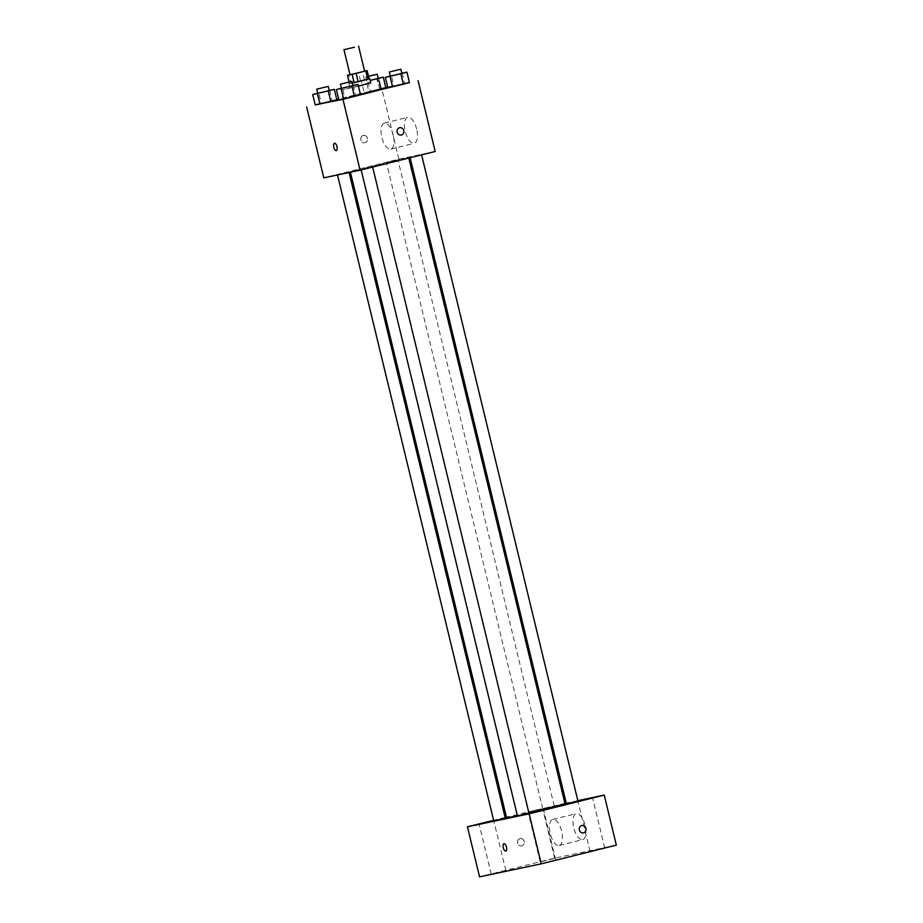 <?xml version="1.0" encoding="UTF-8"?>
<svg xmlns="http://www.w3.org/2000/svg" width="923" height="923" viewBox="0 0 923 923"><rect width="100%" height="100%" fill="white"/><g stroke="black" fill="none" stroke-linecap="round" stroke-linejoin="round"><path stroke-width="0.69" stroke-dasharray="4.62 3.46" d="M350.002 74.694L364.597 71.163M364.585 71.106L349.979 74.613M352.321 83.035L349.482 83.635L349.09 82.009M349.482 83.635L350.867 83.243L348.859 74.901M369.154 78.917L350.867 83.243M369.142 78.847L352.332 83.082M358.389 86.058L370.746 82.92M364.504 79.897L362.485 71.556M360.501 80.843L358.482 72.502M358.424 86.185L341.556 89.981L370.7 82.701M360.443 94.527L349.032 96.8L381.107 89.243M329.603 90.339L332.118 100.769L336.837 99.776L315.228 104.98L321.319 103.364L318.793 92.946L317.731 93.223M378.557 78.143L381.084 88.573L385.791 87.581L364.181 92.785L381.014 88.839L379.711 89.185L377.749 81.12M385.756 87.408L338.649 98.992M336.757 99.465L315.193 104.83M409.42 82.424L387.66 87.004M353.267 85.354L355.793 95.773L360.501 94.781L338.891 99.984L344.983 98.38L342.456 87.95L341.395 88.239M402.22 73.159L404.747 83.578L409.466 82.585L387.856 87.789L393.936 86.185L391.421 75.755L390.348 76.044M392.194 161.987L350.302 171.724L400.063 159.379L408.681 157.602L392.194 161.987M435.183 151.487L398.886 159.137L323.8 177.839M394.64 160.533L386.379 162.46L394.64 160.533M345.687 172.728L337.426 174.655L345.687 172.728M369.35 167.744L361.089 169.659L369.35 167.744M413.296 156.598L421.557 154.683L413.296 156.598M398.886 159.137L381.741 88.25M416.654 129.093A13.407 5.792 -104 0 0 407.747 117.279A13.407 5.792 -104 0 0 405.359 131.689A13.407 5.792 -104 0 0 414.231 143.307A13.407 5.792 -104 0 0 416.654 129.093M363.293 135.404A3.75 3.38 78.1 0 0 364.943 142.719A3.75 3.38 78.1 0 0 363.397 135.381A3.75 3.38 78.1 0 0 364.954 142.719A3.75 3.38 78.1 0 0 363.397 135.381A3.75 3.38 78.1 0 0 363.293 135.404M401.24 135.07L401.24 135.07A3.75 3.38 -101.9 0 1 399.694 127.72L399.694 127.72M393.198 134.943A13.407 5.792 -104 0 0 384.291 123.128A13.407 5.792 -104 0 0 381.903 137.539A13.407 5.792 -104 0 0 390.764 149.145A13.407 5.792 -104 0 0 393.198 134.943M334.484 143.273L334.484 143.273A3.75 1.627 76 0 1 336.987 146.584A3.75 1.627 76 0 1 336.307 150.553L336.295 150.553M528.925 813.059L517.399 815.759M506.658 818.02L565.038 803.898M577.913 800.968L566.399 803.76M493.782 820.939L505.285 818.159M517.445 815.955L528.96 813.163M550.996 806.829L542.736 808.744L550.996 806.829M577.844 800.668L566.249 803.114M564.911 803.391L506.439 817.097M505.112 817.432L493.62 820.293M538.547 809.448L528.06 811.882L538.547 809.448M616.345 845.133L554.642 858.148L479.556 876.85M554.642 858.148L542.539 808.11M520.053 838.58A3.75 3.38 78.1 0 0 521.714 845.895A3.75 3.38 78.1 0 0 520.157 838.557A3.75 3.38 78.1 0 0 521.714 845.895A3.75 3.38 78.1 0 0 520.168 838.557A3.75 3.38 78.1 0 0 520.053 838.58M582.598 839.653A13.407 5.792 -104 0 0 582.69 839.63A13.407 5.792 -104 0 0 585.067 825.22A13.407 5.792 -104 0 0 576.206 813.613A13.407 5.792 -104 0 0 573.794 827.919A13.407 5.792 -104 0 0 582.598 839.653M554.054 858.517L540.174 861.92L554.054 858.517M603.965 847.995L590.074 851.398L603.965 847.995M555 860.19L541.12 863.593L555 860.19M505.1 870.712L491.209 874.116L505.1 870.712M559.142 845.491A13.407 5.792 -104 0 0 559.223 845.48A13.407 5.792 -104 0 0 561.611 831.069A13.407 5.792 -104 0 0 552.75 819.451A13.407 5.792 -104 0 0 550.339 833.757A13.407 5.792 -104 0 0 559.142 845.491M503.958 843.772L503.946 843.772A3.75 1.627 76 0 1 506.439 847.014A3.75 1.627 76 0 1 505.769 851.052L505.769 851.052M583.417 832.892L583.417 832.892A3.75 3.38 -101.9 0 1 581.871 825.543L581.871 825.543M401.863 73.24L391.421 75.755M390.383 76.159L401.886 73.367M404.747 83.578L393.936 86.185M378.188 78.236L370.158 80.451M370.146 80.393L378.222 78.363M381.084 88.573L370.273 91.169L367.758 80.751M370.273 91.169L364.181 92.785L361.666 82.355M364.181 92.785L368.9 91.781L366.373 81.362M368.9 91.781L379.711 89.185M368.542 76.367L365.704 76.978L368.508 76.228M352.898 85.447L342.456 87.95M341.418 88.354L352.932 85.574M355.793 95.773L344.983 98.38M329.234 90.431L318.793 92.946M317.754 93.338L329.269 90.558M332.118 100.769L321.319 103.364M349.898 87.962L348.894 83.797M343.575 98.323L341.556 89.981M390.764 149.145L414.231 143.307M384.291 123.128L407.747 117.279M349.09 172.509L348.94 171.863M554.25 805.964L397.894 159.667M542.736 808.744L386.379 162.46M505.827 870.585L493.724 820.547M491.209 874.116L479.106 824.089M555.738 860.063L543.624 810.025M541.12 863.593L529.017 813.555M604.692 847.868L592.589 797.83M590.074 851.398L577.971 801.36M554.781 858.39L542.678 808.352M540.174 861.92L528.06 811.882M559.223 845.48L582.69 839.63M552.75 819.451L576.206 813.613M366.708 81.143L365.704 76.978"/><path stroke-width="1.38" d="M354.42 47.246L343.956 49.68L354.42 47.246M358.551 46.15L364.597 71.163L360.478 72.259L350.002 74.694L343.956 49.68M349.09 82.009L347.463 75.294L356.116 73.367L358.136 81.709L369.154 78.917L367.135 70.575L364.585 71.106M349.979 74.613L347.463 75.294M356.116 73.367L367.135 70.575M352.321 83.035L354.132 82.655L352.125 74.313M367.758 79.309L365.75 70.967M358.136 81.709L354.132 82.655M352.332 83.082L369.142 78.847M369.742 78.755L370.746 82.92L358.389 86.058M370.7 82.701L358.424 86.185M379.088 80.901L381.107 89.243L360.443 94.527M317.731 93.223L312.701 94.55L315.228 104.98L330.746 101.38L336.837 99.776L334.311 89.346L329.234 90.431M385.791 87.581L381.014 88.839L385.791 87.581L383.276 77.151L378.188 78.236M338.649 98.992L336.757 99.465M315.193 104.83L342.952 99.303L409.42 82.424M387.66 87.004L385.756 87.408M341.395 88.239L336.376 89.566L338.891 99.984L354.409 96.396L360.501 94.781L357.986 84.362L352.898 85.447M390.348 76.044L385.329 77.37L387.856 87.789L403.374 84.189L409.466 82.585L406.939 72.167L401.863 73.24M306.655 106.964L323.8 177.839L360.097 170.19L342.952 99.303M336.976 146.584A3.75 1.627 76 0 1 336.295 150.553A3.75 1.627 76 0 1 333.814 147.311A3.75 1.627 76 0 1 334.484 143.273A3.75 1.627 76 0 1 336.976 146.584M360.097 170.19L435.183 151.487L418.038 80.601M399.694 127.72A3.75 3.38 -101.9 0 1 401.24 135.07A3.75 3.38 -101.9 0 1 399.694 127.72A3.75 3.38 -101.9 0 1 401.24 135.07M336.307 150.553A3.75 1.627 76 0 1 333.826 147.311A3.75 1.627 76 0 1 334.484 143.273M408.797 158.064L565.038 803.898L528.925 813.059M517.399 815.759L506.658 818.02L350.428 172.232M410.112 157.729L566.399 803.76L572.179 802.445L577.913 800.968L421.603 154.868M349.09 172.509L505.285 818.159L493.782 820.939L337.495 174.955M372.65 167.063L528.96 813.163L525.706 814.028L517.445 815.955L361.158 169.924M493.62 820.293L467.453 826.812L529.156 813.809L604.242 795.095L577.844 800.668M566.249 803.114L564.911 803.391M506.439 817.097L505.112 817.432M489.594 821.643L479.106 824.089L489.594 821.643M539.505 811.121L529.017 813.555L539.505 811.121M588.459 798.926L577.971 801.36L588.459 798.926M529.156 813.809L541.259 863.836L479.556 876.85L467.453 826.812M541.259 863.836L616.345 845.133L604.242 795.095M583.521 832.858A3.75 3.38 -101.9 0 1 579.332 829.915A3.75 3.38 -101.9 0 1 585.943 828.462A3.75 3.38 -101.9 0 1 583.521 832.858M505.769 851.052A3.75 1.627 76 0 1 505.746 851.064A3.75 1.627 76 0 1 503.277 847.775A3.75 1.627 76 0 1 503.946 843.772A3.75 1.627 76 0 1 506.439 847.014A3.75 1.627 76 0 1 505.769 851.052A3.75 1.627 76 0 1 505.746 851.064A3.75 1.627 76 0 1 503.277 847.775A3.75 1.627 76 0 1 503.958 843.772M581.871 825.543A3.75 3.38 -101.9 0 1 583.417 832.892M385.329 77.37L406.939 72.167M400.882 69.202L401.886 73.367L398.644 74.232L390.383 76.159L389.368 71.982L400.882 69.202L389.368 71.982M387.856 87.789L392.563 86.797L390.048 76.367M392.563 86.797L403.374 84.189L400.847 73.771M403.374 84.189L409.466 82.585M370.158 80.451L383.276 77.151M368.508 76.228L377.219 74.198L378.222 78.363L370.146 80.393M377.749 81.12L377.184 78.755M377.219 74.198L368.542 76.367M336.376 89.566L357.986 84.362M351.917 81.397L352.932 85.574L349.679 86.427L341.418 88.354L340.414 84.178L351.917 81.397L340.414 84.178M338.891 99.984L343.61 98.992L341.083 88.573M343.61 98.992L354.409 96.396L351.894 85.966M354.409 96.396L360.501 94.781M312.701 94.55L334.311 89.346M328.253 86.393L329.269 90.558L326.015 91.423L317.754 93.338L316.751 89.173L328.253 86.393L316.751 89.173M315.228 104.98L319.946 103.987L317.42 93.558M319.946 103.987L330.746 101.38L328.23 90.962M330.746 101.38L336.837 99.776"/></g></svg>
